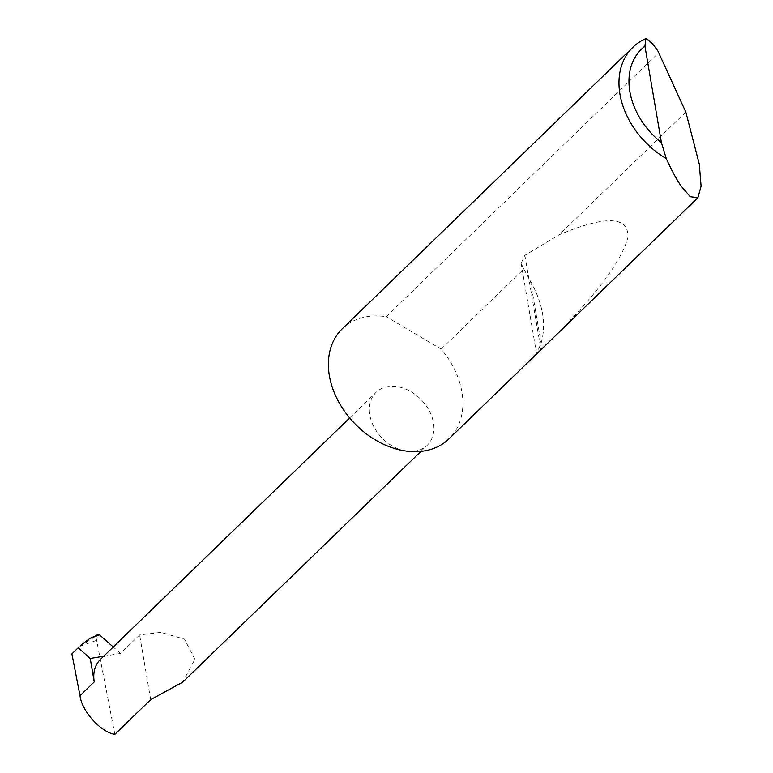 <?xml version="1.0" encoding="UTF-8"?>
<svg xmlns="http://www.w3.org/2000/svg" width="773" height="773" viewBox="0 0 773 773"><rect width="100%" height="100%" fill="white"/><g stroke="black" fill="none" stroke-linecap="round" stroke-linejoin="round"><path stroke-width="0.58" stroke-dasharray="3.87 2.9" d="M103.688 656.229L120.52 653.446L139.613 634.952L160.813 632.382L184.505 639.165L194.854 659.321L182.689 682.153M407.158 451.19A36.795 27.384 45.9 0 0 427.227 445.267A36.795 27.384 45.9 0 0 429.247 410.695A36.795 27.384 45.9 0 0 396.095 386.5A36.795 27.384 45.9 0 0 376.026 392.423A36.795 27.384 45.9 0 0 373.997 426.996A36.795 27.384 45.9 0 0 407.158 451.19M523.804 269.043L530.471 281.082C543.004 303.828 546.54 324.534 541.09 343.202L536.588 353.792L540.984 349.715C592.36 300.117 621.347 262.656 627.937 237.33C628.729 216.092 605.819 215.232 559.198 234.76L524.848 255.341L521.118 263.255L523.804 269.043L441.151 349.116A76.653 57.047 -134.1 0 1 448.968 438.851M685.835 112.085L559.198 234.76M342.304 328.747A76.653 57.047 -134.1 0 1 384.113 316.408A76.653 57.047 -134.1 0 1 386.239 316.698L658.905 52.574M75.078 650.624L79.948 646.325L98.335 634.585M114.848 734.35L96.625 640.344L97.775 634.952M120.52 653.446L113.225 646.991M105.06 655.997A36.795 27.384 45.9 0 0 100.451 659.369M96.673 640.488L96.586 639.928M441.151 349.116L386.239 316.698M150.677 699.642L139.613 634.952M79.948 646.325L96.625 640.344M530.471 281.082L541.09 343.202M524.848 255.341L540.984 349.715M420.927 451.364L427.227 445.267M521.118 263.255L536.588 353.792M349.667 417.951L376.026 392.423"/><path stroke-width="1.16" d="M420.927 451.364L182.689 682.153L150.677 699.642L114.848 734.35C100.925 732.369 81.764 711.121 80.005 695.719L71.908 653.89L78.199 647.803L90.228 658.461L94.248 681.931L80.005 695.719M685.835 112.085L699.285 164.147L701.092 186.187L697.913 197.695L690.27 196.709L680.994 185.926C676.24 178.872 671.341 169.77 666.278 158.61A76.653 57.047 -134.1 0 1 632.903 47.24A76.653 57.047 -134.1 0 1 645.774 38.65C649.156 40.003 653.214 44.167 657.949 51.144L685.835 112.085M697.913 197.695L448.968 438.851A76.653 57.047 -134.1 0 1 407.158 451.19A76.653 57.047 -134.1 0 1 338.081 400.781A76.653 57.047 -134.1 0 1 342.304 328.747L632.903 47.24M97.775 634.952L99.524 634.865L90.277 638.179L97.775 634.952M78.199 647.803L71.908 653.89M80.469 645.397L90.277 638.179M90.228 658.461L103.688 656.229M113.225 646.991L99.524 634.865M349.667 417.951L100.451 659.369A36.795 27.384 45.9 0 0 94.248 681.931M645.774 38.65L644.943 46.187L661.437 142.686L666.278 158.61M644.943 46.187A69.29 51.569 45.9 0 0 661.437 142.686M98.335 634.585L96.519 635.242"/></g></svg>
